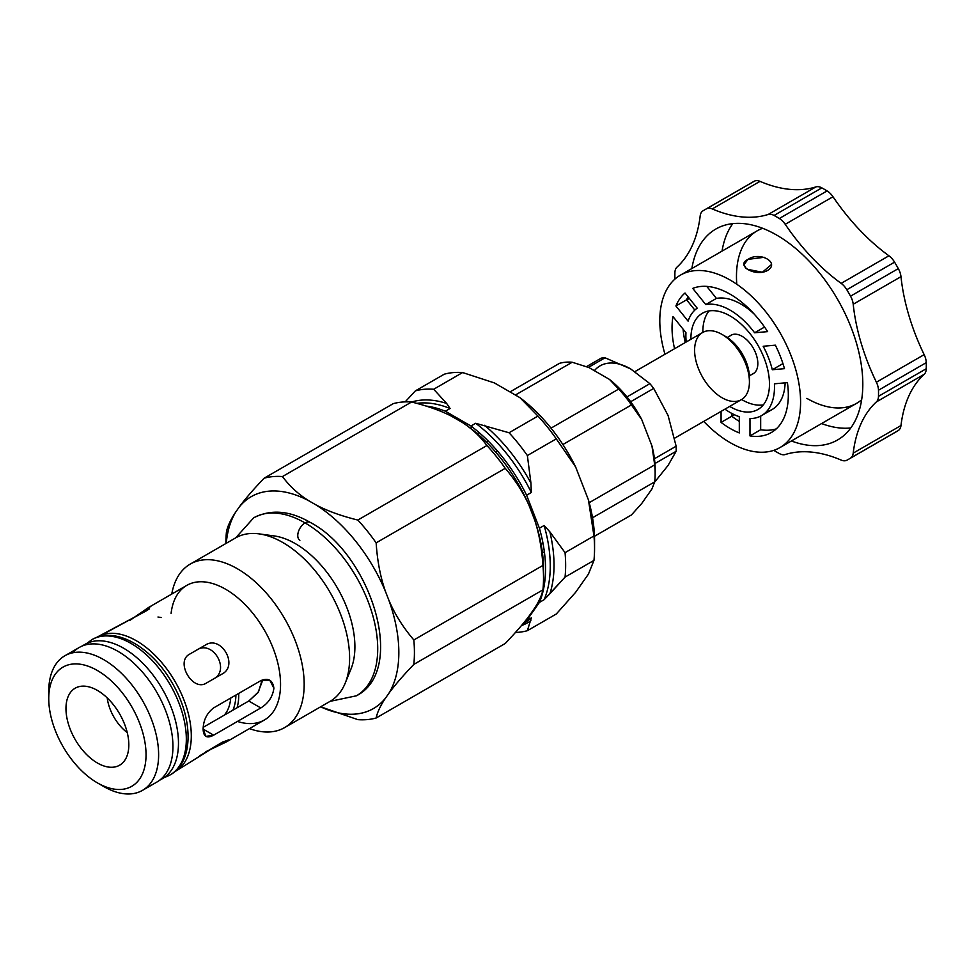 <?xml version="1.0" encoding="UTF-8"?>
<svg xmlns="http://www.w3.org/2000/svg" width="975" height="975" viewBox="0 0 975 975"><rect width="100%" height="100%" fill="white"/><g stroke="black" fill="none" stroke-linecap="round" stroke-linejoin="round"><path stroke-width="1.46" d="M764.217 257.29L748.032 259.362L744.023 264.566L745.948 268.259M747.24 269.271L762.377 272.244L771.408 264.566M782.937 363.602L772.297 369.744L784.473 368.66A82.217 47.47 -120 0 0 775.357 345.174L763.181 346.259A62.668 36.185 60 0 1 772.297 369.744L782.937 363.602M734.443 414.753L731.762 416.227A82.217 47.47 -120 0 0 739.306 421.395A82.217 47.47 60 0 1 731.762 416.227L721.073 422.394A82.217 47.47 -120 0 0 739.306 432.924L739.306 416.691A62.668 36.185 60 0 1 724.949 409.147A62.668 36.185 -120 0 0 739.306 416.691L739.306 432.924A82.217 47.47 60 0 1 721.073 422.394L731.762 416.227L731.762 413.4M721.073 411.377L721.073 422.394L721.073 411.377M689.471 298.557L686.583 299.812L694.846 310.087L686.583 299.812L675.907 305.979L688.082 321.128A62.668 36.185 60 0 1 697.186 308.161L685.023 293.012A82.217 47.47 -120 0 0 675.907 305.979L686.583 299.812A82.217 47.47 60 0 1 688.009 296.729M787.422 382.639L774.418 383.809A62.668 36.185 60 0 1 761.524 415.63A62.668 36.185 60 0 1 749.982 418.567L749.982 435.91A82.217 47.47 -120 0 0 771.298 432.559A82.217 47.47 -120 0 0 787.422 382.639A82.217 47.47 60 0 1 749.982 435.91L760.671 429.743L749.982 435.91L749.982 418.567A62.668 36.185 -120 0 0 774.418 383.809L787.422 382.639M776.295 428.878A82.217 47.47 60 0 1 760.671 429.743A82.217 47.47 -120 0 0 776.295 428.878M761.524 415.63L772.2 409.463A62.668 36.185 -120 0 0 785.143 382.846A62.668 36.185 60 0 1 766.399 411.755M760.671 416.093L760.671 429.743L760.671 416.093M764.546 327.052L754.613 332.78L767.63 331.622A82.217 47.47 -120 0 0 692.75 288.381L705.754 304.566A62.668 36.185 60 0 1 754.613 332.78L764.546 327.052M754.223 314.121A62.668 36.185 -120 0 0 716.442 298.399L705.754 304.566L716.442 298.399L706.79 286.394L716.442 298.399A62.668 36.185 60 0 1 754.223 314.121M686.193 342.006A62.668 36.185 60 0 1 685.961 332.731L672.945 316.546A82.217 47.47 -120 0 0 674.554 348.721A82.217 47.47 60 0 1 672.945 316.546L685.961 332.731A62.668 36.185 -120 0 0 686.193 342.006M683.085 329.16A82.217 47.47 -120 0 0 685.23 342.554A82.217 47.47 60 0 1 683.085 329.16M750.628 183.337A143.995 83.131 60 0 1 754.358 181.192A14.223 8.214 60 0 1 760 181.35A163.325 94.295 -120 0 0 815.941 186.895A14.223 8.214 60 0 1 821.828 187.87A143.995 83.131 60 0 1 827.092 190.917A14.223 8.214 60 0 1 832.991 196.743A163.325 94.295 -120 0 0 888.932 255.791A14.223 8.214 60 0 1 894.575 262.153A143.995 83.131 60 0 1 898.304 268.6A14.223 8.214 60 0 1 900.985 276.668A163.325 94.295 -120 0 0 924.154 354.644A14.223 8.214 60 0 1 926.25 362.651A143.995 83.131 60 0 1 926.25 368.733A14.223 8.214 60 0 1 924.154 374.327A163.325 94.295 -120 0 0 900.985 425.539A14.223 8.214 60 0 1 898.304 430.511A143.995 83.131 60 0 1 894.575 432.668M848.689 459.213A143.995 83.131 60 0 1 846.812 460.249A143.995 83.131 -120 0 0 850.529 458.092A143.995 83.131 60 0 1 848.689 459.213L896.464 431.633A143.995 83.131 -120 0 0 898.304 430.511L850.529 458.092A14.223 8.214 -120 0 0 853.21 453.119A163.325 94.295 60 0 1 876.391 401.907A14.223 8.214 -120 0 0 878.487 396.313A143.995 83.131 -120 0 0 878.487 390.232A143.995 83.131 60 0 1 878.487 396.313L926.25 368.733L878.487 396.313A14.223 8.214 60 0 1 876.391 401.907L924.154 374.327L876.391 401.907A163.325 94.295 -120 0 0 853.21 453.119L900.985 425.539L853.21 453.119A14.223 8.214 60 0 1 850.529 458.092L898.304 430.511A14.223 8.214 -120 0 0 900.985 425.539A163.325 94.295 60 0 1 924.154 374.327A14.223 8.214 -120 0 0 926.25 368.733A143.995 83.131 -120 0 0 926.25 362.651L878.487 390.232A14.223 8.214 -120 0 0 876.391 382.224A163.325 94.295 60 0 1 853.21 304.249A14.223 8.214 -120 0 0 850.529 296.181A143.995 83.131 -120 0 0 846.812 289.721A143.995 83.131 60 0 1 850.529 296.181L898.304 268.6L850.529 296.181A14.223 8.214 60 0 1 853.21 304.249L900.985 276.668L853.21 304.249A163.325 94.295 -120 0 0 876.391 382.224L924.154 354.644L876.391 382.224A14.223 8.214 60 0 1 878.487 390.232L926.25 362.651A14.223 8.214 -120 0 0 924.154 354.644A163.325 94.295 60 0 1 900.985 276.668A14.223 8.214 -120 0 0 898.304 268.6A143.995 83.131 -120 0 0 894.575 262.153L846.812 289.721A14.223 8.214 -120 0 0 841.157 283.372A163.325 94.295 60 0 1 785.216 224.311A14.223 8.214 -120 0 0 779.33 218.498A143.995 83.131 -120 0 0 774.065 215.451A143.995 83.131 60 0 1 779.33 218.498L827.092 190.917L779.33 218.498A14.223 8.214 60 0 1 785.216 224.311L832.991 196.743L785.216 224.311A163.325 94.295 -120 0 0 841.157 283.372L888.932 255.791L841.157 283.372A14.223 8.214 60 0 1 846.812 289.721L894.575 262.153A14.223 8.214 -120 0 0 888.932 255.791A163.325 94.295 60 0 1 832.991 196.743A14.223 8.214 -120 0 0 827.092 190.917A143.995 83.131 -120 0 0 821.828 187.87L774.065 215.451A14.223 8.214 -120 0 0 768.178 214.476A163.325 94.295 60 0 1 712.237 208.93A14.223 8.214 -120 0 0 706.582 208.772A143.995 83.131 -120 0 0 702.865 210.917A14.223 8.214 -120 0 0 700.184 215.889A163.325 94.295 60 0 1 677.003 267.113A14.223 8.214 -120 0 0 674.907 272.695A143.995 83.131 -120 0 0 674.907 278.789A143.995 83.131 60 0 1 674.907 272.695A14.223 8.214 60 0 1 677.003 267.113A163.325 94.295 -120 0 0 700.184 215.889A14.223 8.214 60 0 1 702.865 210.917A143.995 83.131 60 0 1 704.706 209.808A143.995 83.131 60 0 1 706.582 208.772A14.223 8.214 60 0 1 712.237 208.93A163.325 94.295 -120 0 0 768.178 214.476A14.223 8.214 60 0 1 774.065 215.451L821.828 187.87A14.223 8.214 -120 0 0 815.941 186.895L768.178 214.476L815.941 186.895A163.325 94.295 60 0 1 760 181.35L712.237 208.93L760 181.35A14.223 8.214 -120 0 0 754.358 181.192L706.582 208.772L754.358 181.192A143.995 83.131 -120 0 0 752.468 182.228L704.706 209.808M785.216 454.545A14.223 8.214 60 0 1 779.33 453.558A14.223 8.214 -120 0 0 785.216 454.545A163.325 94.295 60 0 1 841.157 460.078A163.325 94.295 -120 0 0 785.216 454.545M846.812 460.249A14.223 8.214 60 0 1 841.157 460.078A14.223 8.214 -120 0 0 846.812 460.249M774.065 450.523A14.223 8.214 60 0 1 773.784 450.352A14.223 8.214 -120 0 0 774.065 450.523A143.995 83.131 -120 0 0 779.33 453.558A143.995 83.131 60 0 1 774.065 450.523M691.86 268.539A121.778 70.31 60 0 1 781.621 238.083A121.778 70.31 60 0 1 862.668 378.458A121.778 70.31 60 0 1 791.408 440.968A121.778 70.31 -120 0 0 837.586 439.969A121.778 70.31 -120 0 0 837.586 299.349A121.778 70.31 -120 0 0 715.808 229.052A121.778 70.31 -120 0 0 691.86 268.539M722.024 251.123A121.778 70.31 60 0 1 732.798 223.628A121.778 70.31 -120 0 0 722.024 251.123M850.773 427.964A121.778 70.31 60 0 1 821.572 423.552A121.778 70.31 -120 0 0 850.773 427.964M736.783 284.237A99.548 57.476 60 0 1 762.669 228.308A99.548 57.476 -120 0 0 757.088 230.88L680.416 275.145A99.548 57.476 60 0 1 779.963 332.621A99.548 57.476 60 0 1 779.963 447.574A99.548 57.476 60 0 1 730.19 442.65A99.548 57.476 60 0 1 703.718 421.395A99.548 57.476 -120 0 0 730.19 442.65A99.548 57.476 -120 0 0 800 391.255A99.548 57.476 -120 0 0 712.298 272.415A99.548 57.476 -120 0 0 664.962 354.254A99.548 57.476 60 0 1 680.416 275.145M779.963 447.574L856.647 403.309A99.548 57.476 -120 0 0 861.656 399.762A99.548 57.476 60 0 1 806.861 398.373M748.032 259.362C759.927 250.977 780.475 262.836 767.398 270.538C755.503 277.253 734.955 265.395 748.032 259.362M767.63 331.622L754.613 332.78A62.668 36.185 -120 0 0 705.754 304.566L692.75 288.381A82.217 47.47 60 0 1 767.63 331.622M784.473 368.66L772.297 369.744A62.668 36.185 -120 0 0 763.181 346.259L775.357 345.174A82.217 47.47 60 0 1 784.473 368.66M685.023 293.012L697.186 308.161A62.668 36.185 -120 0 0 688.082 321.128L675.907 305.979A82.217 47.47 60 0 1 685.023 293.012M730.19 406.721A55.551 32.078 60 0 1 729.666 406.417A55.551 32.078 -120 0 0 730.19 406.721A55.551 32.078 -120 0 0 757.965 409.476A55.551 32.078 -120 0 0 757.965 345.321A55.551 32.078 -120 0 0 702.414 313.243A55.551 32.078 -120 0 0 690.909 339.276A55.551 32.078 60 0 1 729.848 315.803A55.551 32.078 60 0 1 769.47 383.845A55.551 32.078 60 0 1 730.19 406.721M742.133 399.823A55.551 32.078 60 0 1 741.609 399.518A55.551 32.078 -120 0 0 742.133 399.823A55.551 32.078 -120 0 0 763.291 404.893A55.551 32.078 60 0 1 742.133 399.823M702.853 332.39A55.551 32.078 60 0 1 709.032 310.928A55.551 32.078 -120 0 0 702.853 332.39M730.068 335.875A22.218 12.833 60 0 1 753.236 348.051A22.218 12.833 60 0 1 752.2 374.205A22.218 12.833 -120 0 0 753.236 373.705A22.218 12.833 -120 0 0 753.236 348.051A22.218 12.833 -120 0 0 731.018 335.217A22.218 12.833 -120 0 0 730.068 335.875M674.663 438.177L741.402 399.653A38.768 22.376 -120 0 0 749.422 381.908A38.768 22.376 60 0 1 722.012 397.727A38.768 22.376 60 0 1 694.602 350.257A38.768 22.376 60 0 1 722.012 334.425A38.768 22.376 60 0 1 749.422 381.908L749.422 377.544A33.43 19.305 -120 0 0 725.79 336.607L722.012 334.425M749.422 381.908A38.768 22.376 -120 0 0 732.505 342.895A38.768 22.376 -120 0 0 702.634 332.512L634.981 371.572M543.77 587.949A106.933 61.742 60 0 1 543.099 587.998M439.81 410.914A106.933 61.742 60 0 1 440.749 409.5M472.375 427.074A72.089 41.62 -120 0 0 470.377 428.122M542.466 552.971A72.089 41.62 -120 0 0 544.367 551.777M426.063 406.051A123.557 71.333 60 0 1 445.368 411.231L450.084 408.501A123.557 71.333 -120 0 0 416.812 403.37A123.557 71.333 60 0 1 450.084 408.501L446.635 403.431A125.117 72.235 -120 0 0 411.621 402.029A125.117 72.235 60 0 1 446.635 403.431L433.692 389.244A133.331 76.976 -120 0 0 415.362 390.878A133.331 76.976 60 0 1 433.692 389.244L462.601 372.548A133.331 76.976 -120 0 0 444.271 374.193L415.362 390.878L405.161 401.883L415.362 390.878L444.271 374.193A133.331 76.976 60 0 1 462.601 372.548L433.692 389.244L446.635 403.431L450.084 408.501L445.368 411.231L470.962 426.014L475.69 423.284L509.048 432.754L537.956 416.057L519.992 397.702L494.386 382.919L462.601 372.548L494.386 382.919L519.992 397.702L537.956 416.057L509.048 432.754L475.69 423.284L470.962 426.014A123.557 71.333 60 0 1 526.61 495.227L539.407 528.218L544.135 525.488L549.863 531.838L565.049 552.654L593.958 535.97L588.437 499.919L575.628 466.928L556.286 438.86L527.365 455.544L530.936 483.076L531.326 492.497L526.61 495.227L531.326 492.497A123.557 71.333 -120 0 0 475.69 423.284A123.557 71.333 60 0 1 531.326 492.497L530.936 483.076A125.117 72.235 -120 0 0 484.477 425.283A125.117 72.235 60 0 1 530.936 483.076L527.365 455.544A133.331 76.976 -120 0 0 509.048 432.754A133.331 76.976 60 0 1 527.365 455.544L556.286 438.86A133.331 76.976 -120 0 0 537.956 416.057A133.331 76.976 60 0 1 556.286 438.86L575.628 466.928A123.557 71.333 -120 0 0 519.992 397.702A123.557 71.333 60 0 1 575.628 466.928L588.437 499.919L593.958 535.97L565.049 552.654L549.863 531.838L544.135 525.488L539.407 528.218A123.557 71.333 60 0 1 539.407 602.416L526.61 620.624L531.326 617.894L527.365 630.691L556.286 614.006L575.628 592.312L588.437 574.104L593.958 560.406L565.049 577.09L544.135 599.686L539.407 602.416L544.135 599.686A123.557 71.333 -120 0 0 544.135 525.488A123.557 71.333 60 0 1 544.135 599.686L549.863 593.787A125.117 72.235 -120 0 0 549.863 531.838A125.117 72.235 60 0 1 549.863 593.787L565.049 577.09A133.331 76.976 -120 0 0 565.049 552.654A133.331 76.976 60 0 1 565.049 577.09L593.958 560.406A133.331 76.976 -120 0 0 593.958 535.97A133.331 76.976 60 0 1 594.555 548.523A133.331 76.976 60 0 1 593.958 560.406L588.437 574.104L575.628 592.312L556.286 614.006L527.365 630.691L531.326 617.894L526.61 620.624A123.557 71.333 60 0 1 523.538 623.074M524.66 622.684A123.557 71.333 -120 0 0 531.326 617.894A123.557 71.333 60 0 1 524.66 622.684L523.136 623.561M521.43 625.609A125.117 72.235 -120 0 0 530.936 620.709A125.117 72.235 60 0 1 521.43 625.609M515.446 632.47A133.331 76.976 -120 0 0 527.365 630.691A133.331 76.976 60 0 1 515.446 632.47M594.555 548.523L594.555 540.54A123.557 71.333 -120 0 0 588.437 499.919A123.557 71.333 60 0 1 594.494 544.428M538.09 602.306A123.557 71.333 -120 0 0 539.358 602.465A123.557 71.333 60 0 1 538.09 602.306M631.434 514.946L641.721 503.502L651.946 488.962L654.688 481.869L592.52 517.762L654.688 481.869A84.447 48.75 -120 0 0 654.688 464.868L651.946 445.904L641.721 419.555L631.434 404.942L562.88 444.527L631.434 404.942A84.447 48.75 -120 0 0 618.686 389.086L609.436 379.385L588.973 367.575L572.179 362.237L515.361 395.033L572.179 362.237A84.447 48.75 -120 0 0 559.431 363.37L509.974 391.926L559.431 363.37A84.447 48.75 60 0 1 572.179 362.237L588.973 367.575L609.436 379.385L618.686 389.086L551.021 428.147L618.686 389.086A84.447 48.75 60 0 1 631.434 404.942L641.721 419.555A79.109 45.679 -120 0 0 609.436 379.385A79.109 45.679 60 0 1 641.721 419.555L651.946 445.904L654.688 464.868L589.205 502.673L654.688 464.868A84.447 48.75 60 0 1 655.139 473.631A84.447 48.75 60 0 1 654.688 481.869L651.946 488.962L641.721 503.502L631.434 514.946L594.482 536.287L631.434 514.946M486.44 442.163L488.28 441.102L486.44 442.163M542.953 543.014A64.179 37.05 60 0 1 541.137 544.477M477.08 433.522A64.179 37.05 60 0 1 479.249 432.681M655.139 473.631L655.139 469.28A79.109 45.679 -120 0 0 651.946 445.904A79.109 45.679 60 0 1 655.115 471.4M238.729 693.396A61.059 35.258 60 0 1 238.753 694.943A61.059 35.258 60 0 1 237.059 707.777M230.734 698.015A54.393 31.407 60 0 1 224.226 715.187A54.393 31.407 -120 0 0 230.734 698.015M232.867 710.19A57.952 33.455 -120 0 0 235.913 695.029M127.25 732.591A33.772 19.5 60 0 1 107.226 697.905A33.772 19.5 -120 0 0 127.25 732.591M206.408 683.048L222.129 673.981C238.875 665.498 221.13 634.774 205.42 645.036L189.698 654.115C174.939 661.452 192.672 692.177 206.408 683.048C192.672 692.177 174.939 661.452 189.698 654.115L205.42 645.036C221.13 634.774 238.875 665.498 222.129 673.981L206.408 683.048M189.662 654.14L196.913 649.947L189.662 654.14M228.845 739.818L222.129 742.292L199.582 755.844M171.088 613.482A77.683 44.85 60 0 1 228.954 591.289A77.683 44.85 60 0 1 280.544 684.389A77.683 44.85 -120 0 1 264.457 719.952L226.493 741.865L205.908 751.664L228.235 740.72M107.116 632.08L146.262 610.886L149.443 608.839L148.809 607.315L130.053 620.234L150.93 606.292M260.788 680.672L213.647 707.887C206.895 713.091 203.385 720.159 203.117 729.093L213.647 735.174L260.788 707.96L248.771 701.013L260.788 707.96L213.647 735.174L203.117 729.093L205.932 736.369L213.647 735.174C206.895 738.757 203.385 736.734 203.117 729.093C203.385 720.159 206.895 713.091 213.647 707.887L260.788 680.672C268.393 677.588 272.756 680.111 273.89 688.228L269.783 680.209L260.788 680.672M262.129 680.002L258.485 691.921L248.771 701.013L203.19 727.338L248.771 701.013L257.948 692.677L262.226 681.501M157.962 617.017L161.204 617.528M226.456 531.789C227.638 526.061 230.77 519.407 235.865 511.838L239.155 507.146C245.03 499.115 253.354 489.462 264.14 478.189L393.242 403.65L264.14 478.189C253.354 489.462 245.03 499.115 239.155 507.146L235.865 511.838A122.302 70.614 -120 0 0 226.261 543.294A122.302 70.614 60 0 1 235.865 511.838C230.77 519.407 227.638 526.061 226.456 531.789A133.331 76.976 -120 0 0 225.871 543.526A133.331 76.976 60 0 1 226.456 531.789M528.901 616.31C523.136 623.939 515.251 632.994 505.245 643.476L376.143 718.002A133.331 76.976 60 0 1 357.825 719.635A133.331 76.976 -120 0 0 376.143 718.002C377.325 712.262 380.457 705.62 385.539 698.051A122.302 70.614 60 0 1 320.665 706.802L357.825 719.635L320.629 706.814A122.302 70.614 -120 0 0 385.539 698.051L388.842 693.359L385.539 698.051C380.457 705.62 377.325 712.262 376.143 718.002L505.245 643.476C515.251 632.994 523.136 623.939 528.901 616.31L534.605 608.181C539.053 601.307 541.82 595.201 542.929 589.863L413.827 664.402C403.041 675.675 394.717 685.328 388.842 693.359A122.302 70.614 -120 0 0 388.842 600.161L385.539 591.667C380.457 577.31 377.325 561.039 376.143 542.856L505.245 468.317L376.143 542.856C377.325 561.039 380.457 577.31 385.539 591.667L388.842 600.161C394.717 614.055 403.041 627.327 413.827 639.966L542.929 565.427C541.82 548.535 539.053 533.337 534.605 519.809L528.901 505.087C523.136 492.326 515.251 480.066 505.245 468.317A133.331 76.976 -120 0 0 486.915 445.526C480.261 436.532 472.168 428.915 462.625 422.638L451.193 416.045C440.347 410.536 427.135 405.856 411.56 402.017L282.47 476.556C289.624 486.232 298.484 494.349 309.051 500.906L315.644 504.709C327.003 510.803 341.067 515.921 357.825 520.053L486.915 445.526L357.825 520.053C341.067 515.921 327.003 510.803 315.644 504.709L309.051 500.906A122.302 70.614 -120 0 0 239.155 507.146A122.302 70.614 60 0 1 309.051 500.906C298.484 494.349 289.624 486.232 282.47 476.556A133.331 76.976 -120 0 0 264.14 478.189A133.331 76.976 60 0 1 282.47 476.556L411.56 402.017A133.331 76.976 -120 0 0 393.242 403.65A133.331 76.976 60 0 1 411.56 402.017C427.135 405.856 440.347 410.536 451.193 416.045M385.539 591.667A122.302 70.614 -120 0 0 315.644 504.709A122.302 70.614 60 0 1 385.539 591.667M413.827 639.966C403.041 627.327 394.717 614.055 388.842 600.161A122.302 70.614 60 0 1 388.842 693.359C394.717 685.328 403.041 675.675 413.827 664.402A133.331 76.976 -120 0 0 413.827 639.966A133.331 76.976 60 0 1 413.827 664.402L542.929 589.863A133.331 76.976 -120 0 0 542.929 565.427L413.827 639.966M376.143 542.856A133.331 76.976 -120 0 0 357.825 520.053A133.331 76.976 60 0 1 376.143 542.856M543.514 577.992L543.514 569.144A122.484 70.712 -120 0 0 534.605 519.809C539.053 533.337 541.82 548.535 542.929 565.427A133.331 76.976 60 0 1 543.514 577.992A133.331 76.976 60 0 1 542.929 589.863C541.82 595.201 539.053 601.307 534.605 608.181M462.625 422.638C472.168 428.915 480.261 436.532 486.915 445.526A133.331 76.976 60 0 1 505.245 468.317C515.251 480.066 523.136 492.326 528.901 505.087A122.484 70.712 -120 0 0 462.625 422.638M191.295 735.918A77.683 44.85 60 0 1 175.207 771.481A77.683 44.85 60 0 1 174.464 771.883A77.683 44.85 -120 0 0 191.295 735.918A77.683 44.85 -120 0 0 156.914 657.235A77.683 44.85 -120 0 0 96.793 637.358A77.683 44.85 60 0 1 97.524 636.919A77.683 44.85 60 0 1 157.389 657.735A77.683 44.85 60 0 1 191.295 735.918M237.425 721.439A77.683 44.85 60 0 0 280.544 684.389A77.683 44.85 -120 0 0 246.638 606.206A77.683 44.85 -120 0 0 186.773 585.39L148.809 607.315M273.89 688.228C272.756 696.674 268.393 703.255 260.788 707.96M146.262 610.886L97.524 636.919M175.207 771.481L222.129 742.292M48.847 695.151A77.683 44.85 60 0 1 64.838 655.785A77.683 44.85 60 0 1 124.702 676.601A77.683 44.85 60 0 1 158.62 754.784A77.683 44.85 60 0 1 142.521 790.347A77.683 44.85 60 0 1 100.449 784.522M142.521 790.347L156.853 782.072A77.683 44.85 -120 0 0 172.941 746.509A77.683 44.85 -120 0 0 139.035 668.326A77.683 44.85 -120 0 0 79.17 647.522A77.683 44.85 -120 0 0 72.674 652.811M146.043 754.784A68.798 39.719 60 0 1 97.403 782.876A68.798 39.719 60 0 1 48.75 698.612A68.798 39.719 60 0 1 97.403 670.52A68.798 39.719 60 0 1 146.043 754.784A68.798 39.719 -120 0 0 73.076 664.012A68.798 39.719 -120 0 0 73.076 761.304A68.798 39.719 -120 0 0 146.043 754.784M97.403 782.876L103.679 786.496A77.683 44.85 -120 0 0 158.62 754.784A77.683 44.85 -120 0 0 103.679 659.636A77.683 44.85 -120 0 0 48.75 691.348L48.75 698.612M128.822 744.839A44.448 25.655 60 0 1 81.681 749.056A44.448 25.655 60 0 1 81.681 686.205A44.448 25.655 60 0 1 128.822 744.839A44.448 25.655 -120 0 0 109.419 700.111A44.448 25.655 -120 0 0 75.172 688.204A44.448 25.655 -120 0 0 75.172 739.525A44.448 25.655 -120 0 0 119.62 765.192A44.448 25.655 -120 0 0 128.822 744.839M213.623 678.892C230.648 670.252 212.916 639.515 196.913 649.947M266.992 535.592A84.179 48.604 60 0 1 354.9 646.754A84.179 48.604 60 0 1 347.697 675.37M284.627 727.606L330.062 701.366A94.392 54.502 -120 0 0 349.611 658.162A94.392 54.502 60 0 1 345.211 683.122L350.988 669.021A84.179 48.604 -120 0 0 354.9 646.754A84.179 48.604 -120 0 0 274.146 535.921L259.045 533.873A94.392 54.502 60 0 1 349.611 658.162A94.392 54.502 -120 0 0 308.405 563.16A94.392 54.502 -120 0 0 235.658 537.871L190.235 564.098A94.392 54.502 60 0 1 262.97 589.388A94.392 54.502 60 0 1 304.176 684.389A94.392 54.502 60 0 1 284.627 727.606A94.392 54.502 60 0 1 249.466 728.605A94.392 54.502 -120 0 0 304.176 684.389A94.392 54.502 -120 0 0 243.47 572.581A94.392 54.502 -120 0 0 171.771 594.055A94.392 54.502 60 0 1 190.235 564.098M654.444 458.737L676.138 446.209L668.082 415.496L653.713 388.416L630.654 401.724L653.713 388.416L668.082 415.496L676.138 446.209L654.444 458.737M626.949 396.923L649.898 383.675L630.63 368.903L605.048 357.788L588.449 367.368L605.048 357.788L630.63 368.903A61.157 35.307 -120 0 0 594.372 370.695A61.157 35.307 60 0 1 630.63 368.903L649.898 383.675A68.884 39.768 60 0 1 653.713 388.416A68.884 39.768 -120 0 0 649.898 383.675L626.949 396.923M586.511 366.624L601.234 358.13A68.884 39.768 60 0 1 605.048 357.788A68.884 39.768 -120 0 0 601.234 358.13L586.511 366.624M654.615 482.174L668.082 465.428L676.138 451.303L654.932 463.539L676.138 451.303A68.884 39.768 -120 0 0 676.138 446.209A68.884 39.768 60 0 1 676.138 451.303L668.082 465.428L654.615 482.174M86.738 643.451L92.016 639.588A78.134 45.106 60 0 1 170.15 684.694A78.134 45.106 60 0 1 170.15 774.906C193.513 762.328 193.854 719.648 172.197 682.975C152.478 648.107 115.879 625.499 92.016 639.588A78.134 45.106 -120 0 1 172.733 689.386A78.134 45.106 -120 0 1 164.446 777.355M305.053 522.905A10.311 5.947 -60 0 1 310.221 522.393L310.221 522.393A10.311 5.947 120 0 0 305.053 522.905A102.753 59.329 -120 0 0 253.683 517.822A102.753 59.329 60 0 1 305.053 522.905A10.311 5.947 120 0 0 298.326 531.997A10.311 5.947 120 0 0 299.898 540.26A10.311 5.947 -60 0 1 298.326 531.997A10.311 5.947 -60 0 1 305.053 522.905A102.753 59.329 60 0 1 372.182 613.458A102.753 59.329 60 0 1 356.436 695.797A102.753 59.329 -120 0 0 372.182 613.458A102.753 59.329 -120 0 0 305.053 522.905M82.765 645.791A77.513 44.752 60 0 1 143.179 663.658A77.513 44.752 60 0 1 178.474 743.169A77.513 44.752 60 0 1 160.144 779.829M159.388 780.402L162.423 778.659A77.513 44.752 -120 0 0 178.474 743.169A77.513 44.752 -120 0 0 144.641 665.169A77.513 44.752 -120 0 0 84.91 644.402L81.888 646.157M749.385 375.838L754.187 373.059M727.253 337.496L732.054 334.73M495.617 452.022L497.445 450.974M64.838 655.785L79.17 647.522M164.166 777.55L170.15 774.906M330.123 701.33L356.436 695.797C407.684 669.691 370.378 553.581 310.221 522.393C289.685 510.522 270.843 508.999 253.683 517.822L235.718 537.834"/></g></svg>
